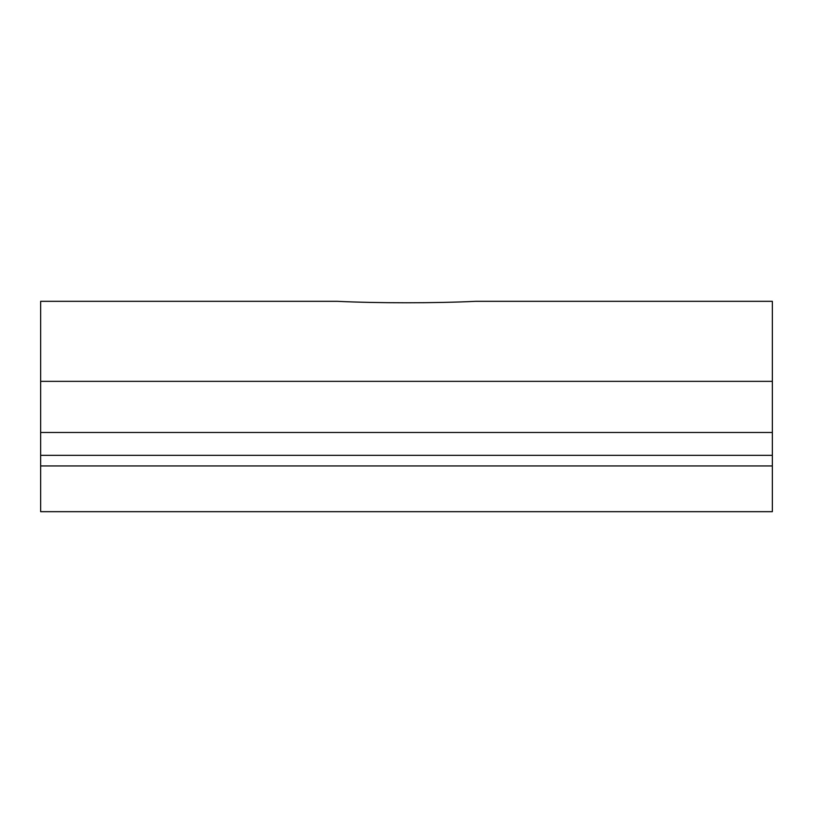 <?xml version="1.0" encoding="UTF-8"?>
<svg xmlns="http://www.w3.org/2000/svg" width="813" height="813" viewBox="0 0 813 813"><rect width="100%" height="100%" fill="white"/><g stroke="black" fill="none" stroke-linecap="round" stroke-linejoin="round"><path stroke-width="1.22" d="M772.35 301.318L475.737 301.318C436.368 303.249 376.795 303.259 337.263 301.318L40.65 301.318L337.263 301.318C376.632 303.249 436.205 303.259 475.737 301.318L772.35 301.318L772.35 455.341L40.65 455.341L40.65 511.682L772.35 511.682L772.35 455.341M40.65 301.318L40.65 455.341M772.35 465.951L40.65 465.951M40.65 381.348L772.35 381.348M40.65 432.475L772.35 432.475"/></g></svg>
